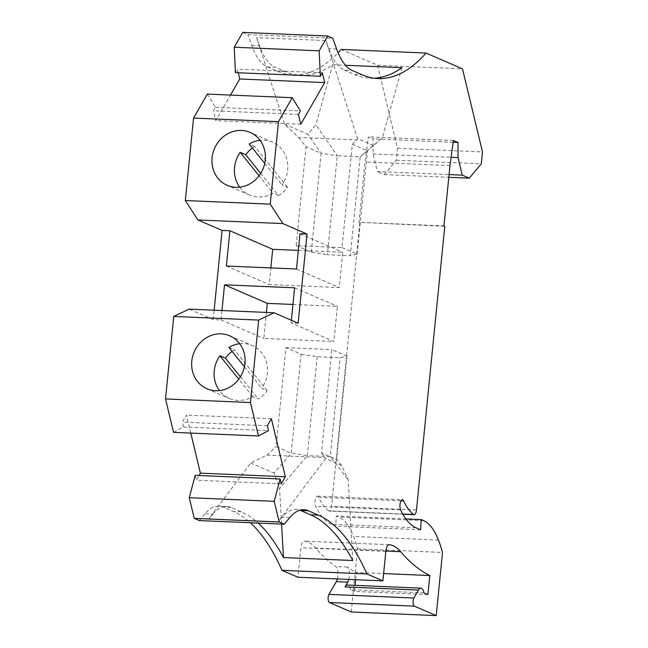 <?xml version="1.0" encoding="UTF-8"?>
<svg xmlns="http://www.w3.org/2000/svg" width="648" height="648" viewBox="0 0 648 648"><rect width="100%" height="100%" fill="white"/><g stroke="black" fill="none" stroke-linecap="round" stroke-linejoin="round"><path stroke-width="0.49" stroke-dasharray="3.24 2.43" d="M444.795 226.298L359.008 222.313L365.035 161.968L368.42 136.858L373.078 138.875L373.11 153.973L377.33 171.534L449.072 174.587M359.859 222.677L331.541 506.372A5.654 2.179 92.4 0 1 329.184 511.102L402.894 514.245M401.039 500.807L318.678 497.291A82.523 31.801 92.4 0 0 328.617 510.883A5.654 2.179 92.4 0 0 329.184 511.102M318.678 497.291A5.654 2.179 92.4 0 0 317.431 496.141A5.654 2.179 92.4 0 0 315.203 499.94A5.654 2.179 92.4 0 0 315.714 506.291A93.83 36.158 92.4 0 0 331.088 524.167L335.656 526.152L336.328 515.97L405.891 518.935M351.265 611.979L357.566 548.832A107.398 41.391 92.4 0 0 353.524 536.447A79.137 30.497 92.4 0 0 338.685 516.991L336.328 515.97M337.349 578.931A8.481 3.264 92.4 0 0 335.769 566.546A362.88 139.847 92.4 0 1 315.706 548.054A84.783 32.675 92.4 0 0 304.276 541.104A7.914 3.054 -87.6 0 0 304.204 541.096A7.914 3.054 -87.6 0 0 300.899 547.722L297.95 577.255M352.771 560.504L348.219 479.925L341.626 465.458L325.636 458.533L325.247 457.61L266.887 455.123L250.727 463.036L208.535 519.242L212.763 514.212L204.946 513.88A79.137 30.497 -87.6 0 1 218.935 506.096A79.137 30.497 -87.6 0 1 223.358 507.141L233.377 511.483A282.617 108.913 -87.6 0 1 250.322 522.734M204.946 513.88L199.325 520.563M195.194 475.349L196.36 480.192L199.049 475.51M190.763 433.083L186.438 415.093L182.388 422.14L183.554 426.983L173.551 432.354M221.956 310.53L221.017 319.934L213.2 319.602L189.046 309.128M213.2 319.602L214.14 310.198M207.32 94.09L215.46 107.325L213.467 110.8L215.833 120.617L230.502 95.078M238.253 72.754L237.387 69.158L235.386 72.633M242.749 32.4L247.836 34.603L332.772 38.224M251.708 45.401L259.524 45.733A79.137 30.497 92.4 0 0 275.116 67.206L267.3 66.874A79.137 30.497 92.4 0 1 251.708 45.401L247.836 34.603M267.3 66.874L277.32 71.215A282.617 108.913 92.4 0 0 293.107 74.933A282.617 108.913 92.4 0 0 338.086 52.739M341.107 49.434L377.557 65.229L397.548 148.311L396.357 160.234L384.321 174.555L377.33 171.534M420.601 529.764L335.656 526.152M336.644 49.013L328.828 48.681L325.92 40.565L256.608 37.616L259.524 45.733M293.107 74.933L300.923 75.265A282.617 108.913 92.4 0 1 285.136 71.547L275.116 67.206M328.828 48.681A79.137 30.497 92.4 0 0 344.428 70.162L352.245 70.494M298.598 137.465L306.042 146.74L296.168 245.657L342.023 247.609L352.342 144.229L356.951 139.952L298.598 137.465L284.545 124.205L256.608 37.616M284.545 124.205L307.921 134.33L315.884 124.748L337.268 155.787L321.141 153.284L307.921 134.33M300.923 75.265A282.617 108.913 92.4 0 0 332.659 64.719L315.884 124.748M342.023 247.609L357.129 254.154L350.325 255.685L360.199 156.767L337.268 155.787L327.394 254.713L350.325 255.685M296.168 245.657L311.267 252.202L327.394 254.713M311.267 252.202L321.141 153.284L306.042 146.74M352.342 144.229L367.448 150.773L360.199 156.767L382.369 137.789L367.448 150.773L357.129 254.154M332.659 64.719L345.465 65.262M401.963 67.667L382.369 137.789M373.556 145.573L357.558 138.648L325.92 40.565M374.147 78.197A282.617 108.913 92.4 0 1 370.227 78.214A282.617 108.913 92.4 0 1 354.44 74.504L344.428 70.162M357.558 138.648L356.951 139.952M377.557 65.229L462.502 68.85M396.357 160.234L481.294 163.847M397.548 148.311L482.485 151.932M384.321 174.555L448.805 177.301M373.11 153.973L451.089 157.294M281.297 483.813L196.36 480.192M183.554 426.983L268.499 430.604M298.145 323.214L291.106 322.915L333.882 341.456L263.793 338.467L266.393 312.425M221.017 319.934L263.793 338.467M298.404 114.413L213.467 110.8M215.46 107.325L300.405 110.938M322.323 72.778L237.387 69.158M300.769 124.238L215.833 120.617M260.707 173.372L278.527 195.558A28.828 26.317 -66.6 0 0 287.501 187.232L281.993 184.85A28.828 26.317 -66.6 0 0 272.573 142.155A28.828 26.317 -66.6 0 0 263.955 140.179A28.828 26.317 -66.6 0 0 260.042 140.324M239.744 187.159A28.828 26.317 -66.6 0 0 249.65 195.056A28.828 26.317 -66.6 0 0 258.277 197.024A28.828 26.317 -66.6 0 0 273.019 193.169L259.054 175.786M278.527 195.558L273.019 193.169M287.501 187.232L254.713 146.424A28.828 26.317 -66.6 0 0 252.38 147.979M254.713 146.424L249.213 144.034M264.724 163.353L281.993 184.85M298.347 250.395L342.784 252.283L339.269 287.558L269.179 284.569L270.84 267.932M300.008 233.75L342.784 252.283M291.106 322.915L291.365 320.282M296.484 269.017L339.269 287.558M226.395 266.036L269.179 284.569M292.953 304.447L337.389 306.342L333.882 341.456M294.613 287.809L337.389 306.342M239.736 343.732A28.828 26.317 113.4 0 1 243.648 343.594A28.828 26.317 113.4 0 1 252.275 345.562A28.828 26.317 113.4 0 1 261.687 388.257L267.195 390.647A28.828 26.317 113.4 0 1 258.22 398.974L252.72 396.584A28.828 26.317 113.4 0 1 237.978 400.44A28.828 26.317 113.4 0 1 229.351 398.463A28.828 26.317 113.4 0 1 219.437 390.574M252.72 396.584L238.756 379.202M240.4 376.788L258.22 398.974M267.195 390.647L234.414 349.831A28.828 26.317 113.4 0 0 232.073 351.394M244.418 366.76L261.687 388.257M228.906 347.45L234.414 349.831M267.332 425.752L182.388 422.14M271.374 418.713L186.438 415.093M212.763 514.212A79.137 30.497 -87.6 0 1 226.751 506.428A79.137 30.497 -87.6 0 1 231.174 507.473L241.194 511.815A282.617 108.913 -87.6 0 1 258.139 523.066M355.614 579.709L356.343 572.403L383.624 573.569M427.923 594.564L354.448 591.438L355.055 585.346M443.945 225.925L359.008 222.313M453.114 142.285L373.078 138.875M453.365 140.47L368.42 136.858M449.971 165.588L365.035 161.968M348.81 579.417A8.481 3.264 92.4 0 0 347.231 567.04A362.88 139.847 92.4 0 0 356.343 572.403M423.986 592.863L350.511 589.737A10.174 3.92 92.4 0 0 347.433 585.023M354.448 591.438L350.511 589.737M208.535 519.242L277.846 522.191L282.066 517.169A79.137 30.497 -87.6 0 1 296.063 509.385A79.137 30.497 -87.6 0 1 299.943 510.203M281.572 524.07L279.572 488.568L307.338 455.617L291.219 453.106L276.113 446.561L285.987 347.644L301.093 354.189L291.219 453.106L274.104 473.17L279.572 488.568M250.727 463.036L274.104 473.17M325.636 458.533L277.846 522.191M346.947 356.141L331.849 349.596L321.529 452.976L336.628 459.521L346.947 356.141L340.143 357.672L317.212 356.692L301.093 354.189M285.987 347.644L331.849 349.596M317.212 356.692L307.338 455.617L330.269 456.589L340.143 357.672M341.626 465.458L336.628 459.521L330.269 456.589L348.219 479.925M266.887 455.123L276.113 446.561M321.529 452.976L325.247 457.61M357.566 548.832L442.511 552.444M416.024 527.788L331.088 524.167M285.136 71.547L277.32 71.215M354.44 74.504L362.256 74.836M241.194 511.815L233.377 511.483M385.844 551.335L300.899 547.722M389.067 544.717L304.276 541.104M385.868 551.043L315.706 548.054M400.65 509.903L315.714 506.291M402.773 514.042L328.617 510.883M416.478 509.992L331.541 506.372M347.231 567.04L335.769 566.546M289.883 517.501L282.066 517.169M231.174 507.473L223.358 507.141M438.461 540.067L353.524 536.447M423.622 520.611L338.685 516.991M370.227 78.214L378.043 78.546M272.573 142.155L250.128 132.427M229.821 335.842L252.275 345.562M389.14 544.717L304.204 541.096M303.88 509.717L296.063 509.385M226.751 506.428L218.935 506.096M317.431 496.141L402.376 499.762M206.898 388.743L229.351 398.463M249.65 195.056L227.205 185.328"/><path stroke-width="0.97" d="M451.089 157.294L458.047 157.594L458.023 142.495L453.365 140.47L449.971 165.588L443.945 225.925L444.795 226.298L416.478 509.992A5.654 2.179 92.4 0 1 414.121 514.723A5.654 2.179 92.4 0 1 413.562 514.496L402.773 514.042M458.047 157.594L462.275 175.146L469.265 178.176L481.294 163.847L482.485 151.932L462.502 68.85L426.052 53.055A282.617 108.913 92.4 0 1 378.043 78.546A282.617 108.913 92.4 0 1 362.256 74.836L352.245 70.494A79.137 30.497 92.4 0 1 336.644 49.013L332.772 38.224L327.694 36.021L242.749 32.4L234.236 47.223L319.181 50.836L327.694 36.021M250.322 522.734A282.617 108.913 -87.6 0 1 281.969 570.329L297.95 577.255L382.895 580.867L366.906 573.942A282.617 108.913 -87.6 0 0 318.314 515.095L308.294 510.754A79.137 30.497 -87.6 0 0 303.88 509.717A79.137 30.497 -87.6 0 0 289.883 517.501L284.269 524.183L279.183 521.98L274.217 501.317L280.13 478.969L281.297 483.813L285.347 476.766L271.374 418.713L267.332 425.752L268.499 430.604L258.495 435.966L173.551 432.354L165.515 398.933L173.745 316.459L189.046 309.128L273.983 312.749L298.145 323.214L307.039 234.049L282.884 223.584L270.257 204.152L278.486 121.678L292.256 97.71L300.405 110.938L298.404 114.413L300.769 124.238L324.689 82.596L322.323 72.778L320.331 76.253L319.181 50.836M273.983 312.749L258.69 320.072L250.452 402.554L258.495 435.966M382.895 580.867L385.844 551.335A7.914 3.054 -87.6 0 1 389.14 544.717A7.914 3.054 -87.6 0 1 389.221 544.725L389.067 544.717M383.624 573.569L429.818 575.537A362.88 139.847 92.4 0 1 400.642 551.667A84.783 32.675 92.4 0 0 389.221 544.725M429.818 575.537L427.923 594.564L423.986 592.863A10.174 3.92 92.4 0 0 420.908 588.157A10.174 3.92 92.4 0 0 418.487 590.061L413.926 598.007A4.52 1.742 92.4 0 0 413.076 602.705A4.52 1.742 92.4 0 0 414.364 606.139L436.209 615.6L442.511 552.444A107.398 41.391 92.4 0 0 438.461 540.067A79.137 30.497 92.4 0 0 423.622 520.611L421.265 519.591L420.601 529.764L416.024 527.788A93.83 36.158 92.4 0 1 400.65 509.903A5.654 2.179 92.4 0 1 400.14 503.561A5.654 2.179 92.4 0 1 402.376 499.762A5.654 2.179 92.4 0 1 403.615 500.912A82.523 31.801 92.4 0 0 413.562 514.496M420.908 588.157L347.433 585.023A10.174 3.92 92.4 0 0 345.011 586.926L347.774 582.123L336.312 581.637L328.981 594.386A4.52 1.742 92.4 0 0 328.131 599.084A4.52 1.742 92.4 0 0 329.419 602.519L351.265 611.979L436.209 615.6M336.312 581.637A8.481 3.264 92.4 0 0 337.349 578.931M279.183 521.98L194.246 518.36L199.325 520.563L284.269 524.183M194.246 518.36L189.273 497.696L195.194 475.349L280.13 478.969M199.049 475.51L200.402 473.153L190.763 433.083M214.14 310.198L222.102 230.429L197.948 219.964L185.32 200.54L193.549 118.058L207.32 94.09L292.256 97.71M230.502 95.078L239.744 78.975L238.253 72.754M320.331 76.253L235.386 72.633L234.236 47.223M338.086 52.739A282.617 108.913 92.4 0 0 341.107 49.434L426.052 53.055M345.465 65.262L401.963 67.667A282.617 108.913 92.4 0 1 374.147 78.197M449.072 174.587L462.275 175.146M448.805 177.301L469.265 178.176M189.273 497.696L274.217 501.317M221.203 333.866A28.828 26.317 113.4 0 1 229.821 335.842A28.828 26.317 113.4 0 1 244.085 368.169A28.828 26.317 113.4 0 1 215.525 390.712A28.828 26.317 113.4 0 1 206.898 388.743A28.828 26.317 113.4 0 1 192.642 356.408A28.828 26.317 113.4 0 1 221.203 333.866M173.745 316.459L258.69 320.072M165.515 398.933L250.452 402.554M185.32 200.54L270.257 204.152M197.948 219.964L282.884 223.584M193.549 118.058L278.486 121.678M324.689 82.596L239.744 78.975M241.501 130.451A28.828 26.317 -66.6 0 0 229.246 132.986A28.828 26.317 -66.6 0 0 211.961 159.594A28.828 26.317 -66.6 0 0 227.205 185.328A28.828 26.317 -66.6 0 0 235.832 187.296A28.828 26.317 -66.6 0 0 264.392 164.754A28.828 26.317 -66.6 0 0 250.128 132.427A28.828 26.317 -66.6 0 0 241.501 130.451M252.38 147.979A28.828 26.317 -66.6 0 0 245.746 154.742L260.707 173.372M245.746 154.742L240.238 152.361A28.828 26.317 -66.6 0 0 239.744 187.159M259.054 175.786L240.238 152.361M260.042 140.324A28.828 26.317 -66.6 0 0 249.213 144.034L264.724 163.353M270.84 267.932L272.695 249.302L229.919 230.761L222.102 230.429M272.695 249.302L298.347 250.395M307.039 234.049L300.008 233.75L296.484 269.017L226.395 266.036L229.919 230.761M291.365 320.282L294.613 287.809L224.524 284.82L221.956 310.53M266.393 312.425L267.3 303.361L292.953 304.447M224.524 284.82L267.3 303.361M238.756 379.202L219.931 355.776L225.439 358.158L240.4 376.788M219.437 390.574A28.828 26.317 113.4 0 1 219.931 355.776M225.439 358.158A28.828 26.317 113.4 0 1 232.073 351.394M244.418 366.76L228.906 347.45A28.828 26.317 113.4 0 1 239.736 343.732M285.347 476.766L200.402 473.153M258.139 523.066A282.617 108.913 -87.6 0 1 283.468 557.555L281.572 524.07M318.314 515.095L310.497 514.763A282.617 108.913 -87.6 0 1 352.771 560.504L283.468 557.555M366.906 573.942L281.969 570.329M355.055 585.346L355.614 579.709M458.023 142.495L453.114 142.285M347.774 582.123A8.481 3.264 92.4 0 0 348.81 579.417M299.943 510.203A79.137 30.497 -87.6 0 1 300.478 510.422L310.497 514.763M405.891 518.935L421.265 519.591M400.642 551.667L385.868 551.043M413.926 598.007L328.981 594.386M345.011 586.926L418.487 590.061M414.364 606.139L329.419 602.519M308.294 510.754L300.478 510.422M403.615 500.912L401.039 500.807M402.894 514.245L414.121 514.723"/></g></svg>
